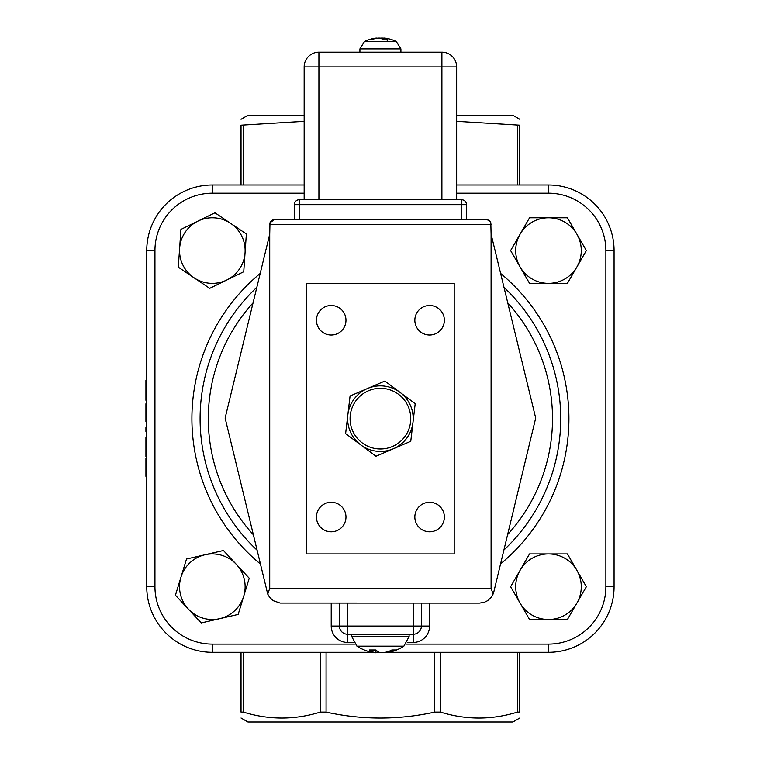 <?xml version="1.0" encoding="UTF-8"?>
<svg xmlns="http://www.w3.org/2000/svg" width="760" height="760" viewBox="0 0 760 760"><rect width="100%" height="100%" fill="white"/><g stroke="black" fill="none" stroke-linecap="round" stroke-linejoin="round"><path stroke-width="1.14" d="M146.746 431.49L145.93 431.49L145.93 427.348L146.746 427.348M146.746 421.762L145.93 421.762L145.93 403.759L146.746 403.759M146.746 408.604L145.93 408.604M146.746 403.883L145.93 403.883M146.746 418.665L145.93 418.665M146.746 456.579L145.93 456.579L145.93 437.104L146.746 437.104M146.746 452.874L145.93 452.874M146.746 437.237L145.93 437.237M146.746 400.283L145.93 400.283L145.93 380.447L146.746 380.447M146.746 380.579L145.93 380.579M146.746 476.339L145.93 476.339L145.93 458.128L146.746 458.128M146.746 473.024L145.93 473.024M146.746 458.261L145.93 458.261M146.746 461.577L145.93 461.577M146.746 427.481L145.93 427.481M304.161 184.984L212.334 184.984A65.588 65.588 0 0 0 146.746 250.572L146.746 586.72A65.588 65.588 0 0 0 212.334 652.308L372.181 652.308M241.034 119.282L247.931 115.292L304.161 115.292M456.655 115.292L512.886 115.292L519.792 119.282M519.792 718.019L512.886 722L247.931 722L241.034 718.019M421.401 603.117L421.401 626.05L421.401 603.117M339.416 603.117L339.416 626.05A8.199 8.199 0 0 0 347.615 634.248L347.615 626.05L331.217 626.05A16.397 16.397 0 0 0 347.615 642.447L353.352 642.447M421.401 626.05L413.202 626.05L413.202 634.248A8.199 8.199 0 0 0 421.401 626.05L429.599 626.05L429.599 603.117M347.615 642.447L347.615 634.248L413.202 634.248L413.202 642.447A16.397 16.397 0 0 0 429.599 626.05M388.645 652.308L548.482 652.308A65.588 65.588 0 0 0 614.07 586.72L614.07 250.572A65.588 65.588 0 0 0 548.482 184.984L456.655 184.984M503.994 549.936A180.3 180.3 0 0 0 503.994 287.356M256.823 287.356A180.3 180.3 0 0 0 256.823 549.936M241.034 652.308L241.034 712.12C241.034 720.024 241.034 720.024 241.034 712.12C241.034 720.024 241.034 720.024 241.034 712.12L243.428 712.12C269.049 720.024 294.661 720.024 320.273 712.12L326.078 712.12C362.301 720.024 398.525 720.024 434.748 712.12L440.543 712.12C466.155 720.024 491.777 720.024 517.389 712.12L519.792 712.12C519.792 720.024 519.792 720.024 519.792 712.12C519.792 720.024 519.792 720.024 519.792 712.12L519.792 652.308M519.792 184.984L519.792 125.172L456.655 121.315M519.792 125.172C519.792 117.268 519.792 117.268 519.792 125.172C519.792 117.268 519.792 117.268 519.792 125.172M304.161 121.315L241.034 125.172C241.034 117.268 241.034 117.268 241.034 125.172C241.034 117.268 241.034 117.268 241.034 125.172L241.034 184.984M441.902 52.164L441.902 66.918L456.655 66.918L456.655 199.737L456.655 66.918A14.753 14.753 0 0 0 441.902 52.164L318.915 52.164A14.753 14.753 0 0 0 304.161 66.918L304.161 199.737L299.24 199.737A4.921 4.921 0 0 0 294.32 204.659L299.24 204.659L299.24 199.737L461.577 199.737L461.577 204.659L466.498 204.659A4.921 4.921 0 0 0 461.577 199.737L304.161 199.737M466.498 204.659L466.498 219.421L486.172 219.421L274.645 219.421L294.32 219.421L294.32 204.659L294.32 219.421L299.24 219.421L299.24 204.659L461.577 204.659L461.577 219.421L299.24 219.421M304.161 66.918L318.915 66.918L318.915 52.164M535.695 418.066L493.829 591.841L493.088 594.082L491.093 588.364L491.093 234.175L535.695 418.066M269.724 234.175L269.724 588.364L267.729 594.082L225.121 418.066L269.724 234.175L269.99 222.746L274.645 219.421L272.507 219.906L270.484 221.72L269.724 224.333L491.093 224.333L490.019 221.264L486.723 219.45L489.24 220.495L490.817 222.708L491.093 234.175M493.088 594.082L491.245 597.284L487.654 600.656L484.338 602.3L479.484 603.117L280.098 603.069L273.163 600.656L269.581 597.284L267.729 594.082M345.971 320.264A14.753 14.753 0 0 1 323.836 333.041A14.753 14.753 0 0 1 323.836 307.477A14.753 14.753 0 0 1 345.971 320.264M345.971 517.028A14.753 14.753 0 0 1 323.836 529.815A14.753 14.753 0 0 1 323.836 504.25A14.753 14.753 0 0 1 345.971 517.028M444.362 320.264A14.753 14.753 0 0 1 422.227 333.041A14.753 14.753 0 0 1 422.227 307.477A14.753 14.753 0 0 1 444.362 320.264M444.362 517.028A14.753 14.753 0 0 1 422.227 529.815A14.753 14.753 0 0 1 422.227 504.25A14.753 14.753 0 0 1 444.362 517.028M306.622 553.926L306.622 283.366L454.195 283.366L454.195 553.926L306.622 553.926M384.854 381.035L400.026 392.369A32.794 32.794 0 0 0 367.46 388.522L384.854 381.035M347.842 414.798L350.065 395.998L367.46 388.522A32.794 32.794 0 0 0 360.791 444.933L345.619 433.599L347.842 414.798M415.197 403.693L412.974 422.493A32.794 32.794 0 0 0 400.026 392.369L415.197 403.693M410.761 441.294L393.366 448.77A32.794 32.794 0 0 0 412.974 422.493L410.761 441.294M393.366 448.77L375.972 456.256L360.791 444.933A32.794 32.794 0 0 0 393.366 448.77M408.281 406.666A30.333 30.333 0 0 0 368.429 390.773A30.333 30.333 0 0 0 352.545 430.625A30.333 30.333 0 0 0 392.388 446.519A30.333 30.333 0 0 0 408.281 406.666A30.333 30.333 0 0 0 368.429 390.773A30.333 30.333 0 0 0 352.545 430.625A30.333 30.333 0 0 0 392.388 446.519A30.333 30.333 0 0 0 408.281 406.666M376.285 38.342L376.931 38.057L376.276 38.057A35.967 33.478 76.2 0 0 375.421 38.161A35.967 33.478 76.2 0 0 368.733 39.871L371.108 39.871A35.967 30.618 -80.4 0 1 378.138 38.057L380.076 38.057A35.967 12.787 84.6 0 1 383.125 39.871L387.98 39.871L387.201 40.441L387.98 39.871A35.967 18.62 -84.2 0 0 383.885 38.057L384.55 38.057A35.967 33.478 -76.2 0 1 385.405 38.161A35.995 35.995 0 0 1 396.33 41.534L364.486 41.534L359.917 48.877L400.909 48.877L396.33 41.534M368.733 39.871L371.44 39.805M383.676 38.2A35.967 30.618 80.4 0 0 382.679 38.057L380.75 38.057A35.967 12.787 -84.6 0 0 380.409 38.161M383.752 39.805L383.885 38.057L384.55 38.057M219.707 618.678L201.248 622.934L188.347 609.083A32.794 32.794 0 0 0 243.694 596.315L238.155 614.422L219.707 618.678M175.436 595.232L180.975 577.125A32.794 32.794 0 0 0 188.347 609.083L175.436 595.232M186.523 559.018L204.972 554.762A32.794 32.794 0 0 0 180.975 577.125L186.523 559.018M236.332 564.366L249.233 578.217L243.694 596.315A32.794 32.794 0 0 0 204.972 554.762L223.421 550.506L236.332 564.366M194.009 277.77L178.305 267.188L179.616 248.302A32.794 32.794 0 0 0 226.727 280.041L209.712 288.353L194.009 277.77M180.937 229.406L197.951 221.103A32.794 32.794 0 0 0 179.616 248.302L180.937 229.406M214.966 212.791L230.66 223.373A32.794 32.794 0 0 0 197.951 221.103L214.966 212.791M245.052 252.842L243.741 271.738L226.727 280.041A32.794 32.794 0 0 0 230.66 223.373L246.363 233.957L245.052 252.842M576.887 266.969L567.416 283.366L548.482 283.366A32.794 32.794 0 0 0 576.887 234.175L586.35 250.572L576.887 266.969M529.549 283.366L520.087 266.969A32.794 32.794 0 0 0 548.482 283.366L529.549 283.366M510.615 250.572L520.087 234.175A32.794 32.794 0 0 0 520.087 266.969L510.615 250.572M548.482 217.778L567.416 217.778L576.887 234.175A32.794 32.794 0 0 0 520.087 234.175L529.549 217.778L548.482 217.778M576.887 603.117L567.416 619.514L548.482 619.514A32.794 32.794 0 0 0 576.887 570.323L586.35 586.72L576.887 603.117M529.549 619.514L520.087 603.117A32.794 32.794 0 0 0 548.482 619.514L529.549 619.514M510.615 586.72L520.087 570.323A32.794 32.794 0 0 0 520.087 603.117L510.615 586.72M548.482 553.926L567.416 553.926L576.887 570.323A32.794 32.794 0 0 0 520.087 570.323L529.549 553.926L548.482 553.926M385.985 652.175L385.301 652.736L386.004 652.736A43.101 39.263 -102.2 0 0 386.203 652.716A43.101 39.263 -102.2 0 0 395.894 649.971L391.59 650.085M395.894 649.971L392.084 649.971A43.101 34.675 98.4 0 1 383.125 652.736L380.494 652.736A43.101 17.385 -95.5 0 1 375.858 649.971L369.274 649.971A43.101 25.327 96.2 0 0 375.516 652.736L374.813 652.736A43.101 39.263 102.2 0 1 374.623 652.716A43.13 43.13 0 0 1 356.953 646.161L403.873 646.161L409.108 636.538L351.719 636.538L356.953 646.161M369.997 649.971L369.274 649.971M375.887 652.422A43.101 34.675 -98.4 0 0 377.691 652.736L380.323 652.688M375.706 650.085L375.516 652.736L374.813 652.736M146.746 450.034L145.93 450.034M146.746 443.678L145.93 443.678M146.746 386.27L145.93 386.27M146.746 395.219L145.93 395.219M146.746 462.65L145.93 462.65M146.746 467.295L145.93 467.295M146.746 471.95L145.93 471.95M331.217 603.117L331.217 626.05M407.464 642.447L413.202 642.447M413.202 603.117L413.202 626.05L347.615 626.05L347.615 603.117M456.655 193.182L548.482 193.182A57.389 57.389 0 0 1 605.872 250.572L605.872 586.72A57.389 57.389 0 0 1 548.482 644.109L406.248 644.109M354.569 644.109L212.334 644.109A57.389 57.389 0 0 1 154.945 586.72L154.945 250.572A57.389 57.389 0 0 1 212.334 193.182L304.161 193.182M500.622 563.844A188.499 188.499 0 0 0 500.622 273.448M260.205 273.448A188.499 188.499 0 0 0 260.205 563.844M605.872 586.72L614.07 586.72M614.07 250.572L605.872 250.572M548.482 184.984L548.482 193.182M212.334 184.984L212.334 193.182M146.746 250.572L154.945 250.572M146.746 586.72L154.945 586.72M212.334 652.308L212.334 644.109M548.482 652.308L548.482 644.109M253.061 534.413A172.102 172.102 0 0 1 253.061 302.879M507.756 302.879A172.102 172.102 0 0 1 507.756 534.413M440.543 712.12L440.543 652.308M517.389 652.308L517.389 712.12M243.428 712.12L243.428 652.308M320.273 652.308L320.273 712.12M517.389 125.172L517.389 184.984M243.428 184.984L243.428 125.172M326.078 712.12L326.078 652.308M434.748 652.308L434.748 712.12M318.915 199.737L318.915 66.918L441.902 66.918L441.902 199.737M491.093 588.364L269.724 588.364M382.679 38.057L382.745 39.548M377.691 652.736L377.615 651.367M387.78 39.805L382.983 39.805M375.421 38.161A35.995 35.995 0 0 0 364.486 41.524M359.917 48.877L359.917 52.164M400.909 48.877L400.909 52.164M383.695 38.057L383.543 39.805M369.626 650.085L376.115 650.085M386.203 652.716A43.13 43.13 0 0 0 403.873 646.161M409.108 636.538L409.108 634.248M351.719 636.538L351.719 634.248M375.849 652.831L376.077 650.17"/></g></svg>
